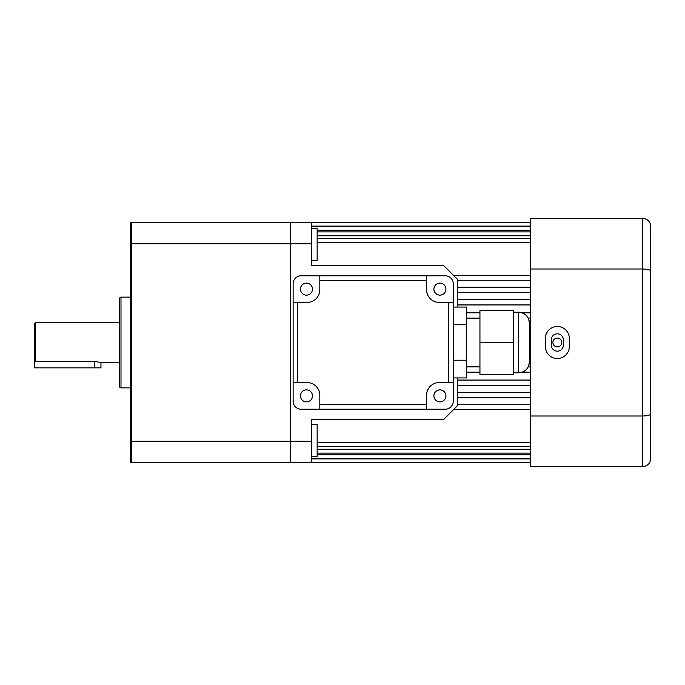 <?xml version="1.0" encoding="UTF-8"?>
<svg xmlns="http://www.w3.org/2000/svg" width="685" height="685" viewBox="0 0 685 685"><rect width="100%" height="100%" fill="white"/><g stroke="black" fill="none" stroke-linecap="round" stroke-linejoin="round"><path stroke-width="1.03" d="M300.467 289.121A6.002 6.002 0 0 0 306.469 295.132A6.002 6.002 0 0 0 312.48 289.121A6.002 6.002 0 0 0 306.469 283.119A6.002 6.002 0 0 0 300.467 289.121M433.905 289.121A6.002 6.002 0 0 0 439.916 295.132A6.002 6.002 0 0 0 445.918 289.121A6.002 6.002 0 0 0 439.916 283.119A6.002 6.002 0 0 0 433.905 289.121M312.48 395.879A6.002 6.002 0 0 1 306.469 401.881A6.002 6.002 0 0 1 300.467 395.879A6.002 6.002 0 0 1 306.469 389.868A6.002 6.002 0 0 1 312.48 395.879M445.918 395.879A6.002 6.002 0 0 1 439.916 401.881A6.002 6.002 0 0 1 433.905 395.879A6.002 6.002 0 0 1 439.916 389.868A6.002 6.002 0 0 1 445.918 395.879M453.256 382.53L448.632 382.53L448.632 302.47L453.256 302.47L453.256 401.213A8.006 8.006 0 0 1 445.25 409.219L301.135 409.219A8.006 8.006 0 0 1 293.129 401.213L293.129 283.787A8.006 8.006 0 0 1 301.135 275.781L426.567 275.781L426.567 280.405L319.818 280.405L319.818 275.781M453.256 302.47L453.256 283.787A8.006 8.006 0 0 0 445.25 275.781L426.567 275.781M448.632 382.53L439.35 382.53A12.784 12.784 0 0 0 426.567 395.313L426.567 409.219M426.567 280.405L426.567 289.686A12.784 12.784 0 0 0 439.35 302.47L448.632 302.47M293.129 302.47L307.034 302.47A12.784 12.784 0 0 0 319.818 289.686L319.818 280.405M297.752 302.47L297.752 382.53L293.129 382.53M319.818 409.219L319.818 395.313A12.784 12.784 0 0 0 307.034 382.53L297.752 382.53M319.818 404.595L426.567 404.595M479.945 366.518L466.605 366.518M479.945 318.482L466.605 318.482M453.256 377.94L466.605 377.94L466.605 307.06L453.256 307.06M466.605 324.784L453.256 324.784M466.605 360.216L453.256 360.216M529.317 322.883C528.683 316.401 525.13 312.839 518.639 312.206A10.677 10.677 180 0 1 529.317 322.883L529.317 362.117A10.677 10.677 0 0 1 518.639 372.794L518.639 312.206L513.305 312.206M513.305 342.397L513.305 310.425L479.945 310.425L479.945 342.397L513.305 342.397L513.305 374.575L479.945 374.575L513.305 374.472M479.945 374.472L479.945 342.397M311.812 228.353L317.146 228.353L317.146 260.377L311.812 260.377M311.812 424.623L317.146 424.623L317.146 456.647L311.812 456.647M561.657 341.635A4.401 4.401 0 0 0 561.409 340.813M560.998 340.051A4.401 4.401 0 0 0 552.941 342.5C552.667 336.823 562.017 336.815 561.743 342.5C562.017 348.168 552.675 348.194 552.941 342.5M555.612 346.55L556.991 346.893M530.652 366.912L528.178 366.912M479.945 366.912L466.605 366.912M530.652 380.064L457.263 380.064M530.652 392.736L457.263 392.736M530.652 404.758L457.263 404.758M530.652 442.33L317.146 442.33M530.652 449.249L317.146 449.249M530.652 454.789L317.146 454.789M530.652 458.89L311.812 458.89M311.812 243.757L311.812 222.402L131.666 222.402A1.336 1.336 0 0 0 130.33 223.738L130.33 243.757L131.666 243.757L131.666 462.598L290.457 462.598L290.457 222.402L290.457 243.757L311.812 243.757L311.812 265.771L443.914 265.771L457.263 279.112L457.263 307.06M131.666 222.402L131.666 243.757L290.457 243.757L290.457 462.598L311.812 462.598L311.812 419.229L443.914 419.229L457.263 405.888L457.263 377.94M530.652 226.11L311.812 226.11M530.652 230.211L317.146 230.211M530.652 235.751L317.146 235.751M530.652 242.67L317.146 242.67M530.652 280.242L457.263 280.242M530.652 292.264L457.263 292.264M530.652 304.936L457.263 304.936M530.652 318.088L528.178 318.088M479.945 318.088L466.605 318.088M554.233 345.617A4.401 4.401 0 0 0 558.206 346.815M559.029 346.567A4.401 4.401 0 0 0 559.791 346.165M551.339 339.828A6.002 6.002 0 0 1 557.342 333.826A6.002 6.002 0 0 1 563.344 339.828L563.344 345.171A6.002 6.002 0 0 1 557.342 351.174A6.002 6.002 0 0 1 551.339 345.171L551.339 339.828M557.342 326.488A12.013 12.013 0 0 0 545.328 338.493L545.328 346.507A12.013 12.013 0 0 0 557.342 358.512A12.013 12.013 0 0 0 569.355 346.507L569.355 338.493A12.013 12.013 0 0 0 557.342 326.488M650.75 430.574L650.75 254.426L650.75 430.574M530.652 416L530.652 269L642.744 269L642.744 416L530.652 416L530.652 466.605L642.744 466.605L642.744 416C647.667 415.855 650.339 415.119 650.75 413.774L650.75 458.59C650.339 463.394 647.667 466.065 642.744 466.605L645.261 466.194M530.652 269L530.652 218.395L642.744 218.395C647.667 218.935 650.339 221.606 650.75 226.41L650.75 413.774M569.355 218.395L557.342 218.395M645.261 218.806L642.744 218.395L642.744 269C647.667 269.145 650.339 269.881 650.75 271.226M34.25 359.95L34.25 323.817L35.586 322.481L35.586 361.372L34.25 359.95L34.25 367.854L100.969 367.854L100.969 362.519L119.652 362.519M35.586 361.372L94.299 361.372L100.969 362.519M35.586 322.481L119.652 322.481M130.33 232.361L130.33 441.243L311.812 441.243M120.988 297.127L120.988 387.873A1.336 1.336 0 0 1 119.652 386.537L119.652 298.463A1.336 1.336 0 0 1 120.988 297.127L130.33 297.127M120.988 387.873L130.33 387.873M290.457 462.598L131.666 462.598A1.336 1.336 0 0 1 130.33 461.262L130.33 441.243M130.33 452.639L130.33 461.262A1.336 1.336 0 0 0 131.666 462.598M94.299 367.854L94.299 361.372M513.305 372.794L518.639 372.794C525.13 372.16 528.683 368.599 529.317 362.117M530.652 462.598L311.812 462.598M530.652 222.813L311.812 222.813M530.652 226.624L311.812 226.624M530.652 231.89L317.146 231.89M530.652 238.543L317.146 238.543M530.652 275.301L453.444 275.301M530.652 287.186L457.263 287.186M530.652 299.739L457.263 299.739M530.652 312.814L522.193 312.814M479.945 312.814L466.605 312.814M530.652 372.186L522.193 372.186M479.945 372.186L466.605 372.186M530.652 385.261L457.263 385.261M530.652 397.814L457.263 397.814M530.652 409.698L453.444 409.698M530.652 446.457L317.146 446.457M530.652 453.11L317.146 453.11M530.652 458.376L311.812 458.376M530.652 462.187L311.812 462.187M530.652 222.402L311.812 222.402"/></g></svg>
